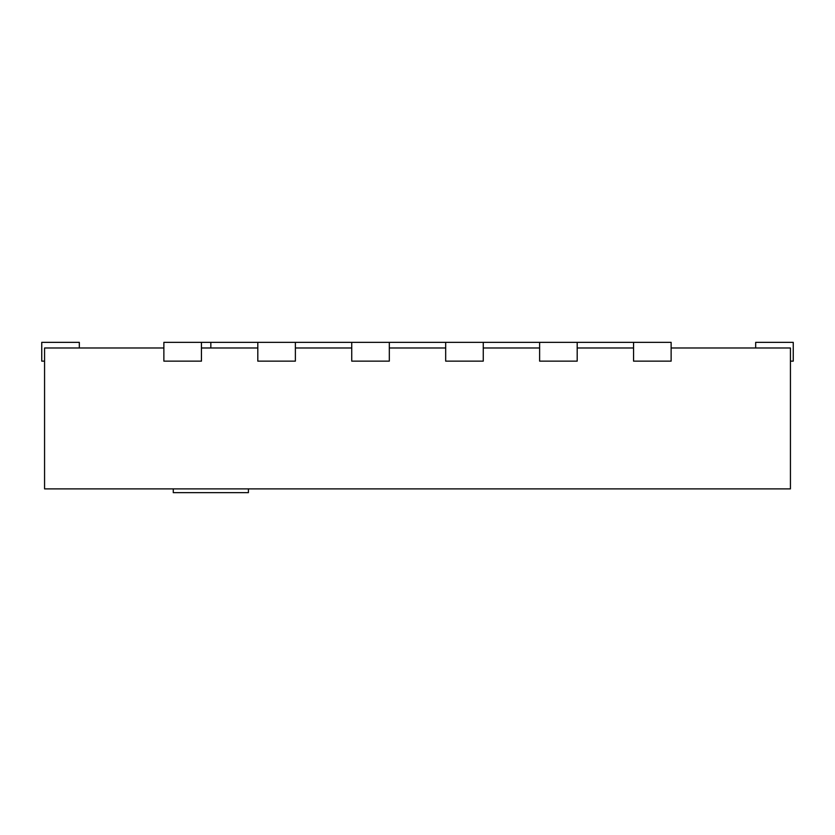 <?xml version="1.0" encoding="UTF-8"?>
<svg xmlns="http://www.w3.org/2000/svg" width="835" height="835" viewBox="0 0 835 835"><rect width="100%" height="100%" fill="white"/><g stroke="black" fill="none" stroke-linecap="round" stroke-linejoin="round"><path stroke-width="1.25" d="M173.262 488.892L173.262 492.65L248.412 492.65L248.412 488.892M163.869 347.986L44.568 347.986L44.568 488.892L790.432 488.892L790.432 347.986L671.131 347.986M201.444 347.986L257.806 347.986M295.381 347.986L351.744 347.986M389.319 347.986L445.681 347.986M483.256 347.986L539.619 347.986M577.194 347.986L633.556 347.986M633.556 342.35L671.131 342.35L671.131 361.137L633.556 361.137L633.556 342.35L577.194 342.35L577.194 361.137L539.619 361.137L539.619 342.35L483.256 342.35L483.256 361.137L445.681 361.137L445.681 342.35L389.319 342.35L389.319 361.137L351.744 361.137L351.744 342.35L295.381 342.35L295.381 361.137L257.806 361.137L257.806 342.35L210.837 342.35L210.837 347.986M201.444 342.35L201.444 361.137L163.869 361.137L163.869 342.35L210.837 342.35M790.432 361.137L793.25 361.137L793.25 342.35L755.675 342.35L755.675 347.986M79.325 347.986L79.325 342.35L41.75 342.35L41.75 361.137L44.568 361.137M577.194 342.35L539.619 342.35M483.256 342.35L445.681 342.35M389.319 342.35L351.744 342.35M295.381 342.35L257.806 342.35"/></g></svg>
